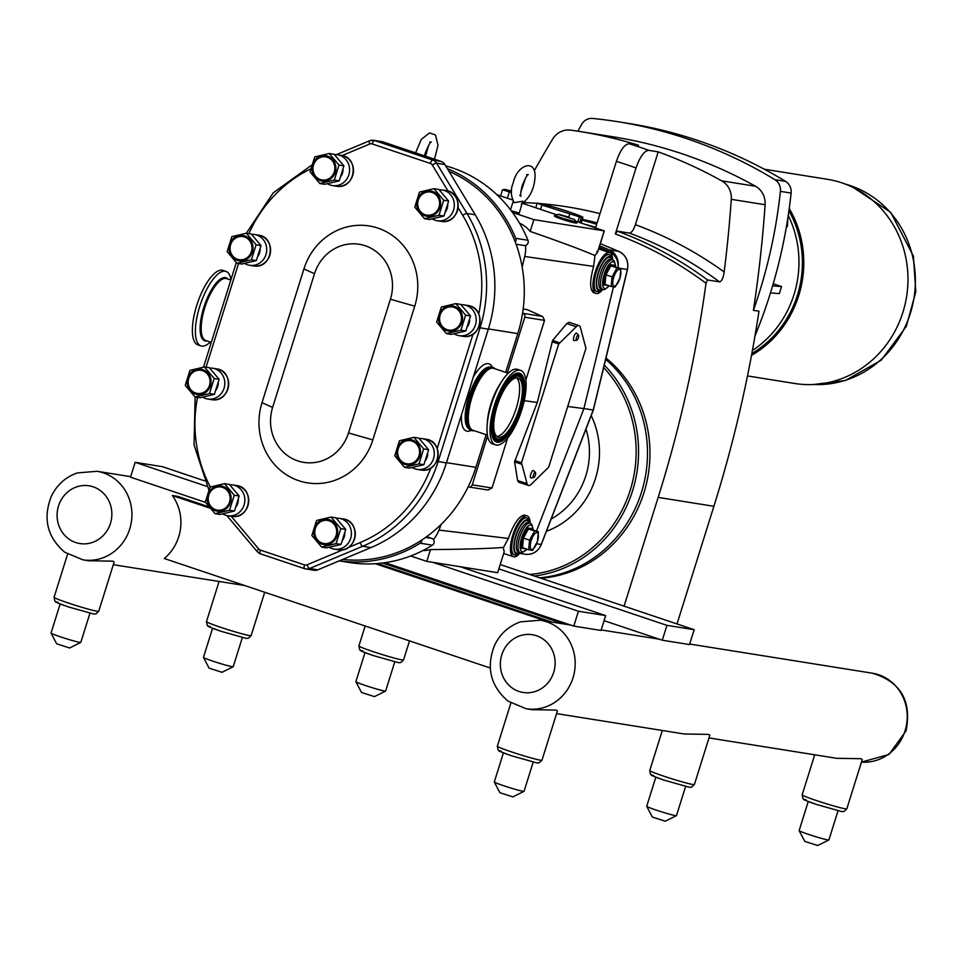 <?xml version="1.0" encoding="UTF-8"?>
<svg xmlns="http://www.w3.org/2000/svg" width="964" height="964" viewBox="0 0 964 964"><rect width="100%" height="100%" fill="white"/><g stroke="black" fill="none" stroke-linecap="round" stroke-linejoin="round"><path stroke-width="1.45" d="M511.233 210.742L519.295 213.116L522.717 201.223L514.282 202.693C510.691 196.222 510.366 189.559 513.306 182.702C516.837 164.724 536.502 157.831 534.984 177.882C533.948 189.763 529.357 198.524 521.223 204.139M495.568 444.886L492.544 443.862A39.295 13.725 -71.4 0 1 496.207 391.685A39.295 13.725 -71.4 0 1 517.572 369.369L520.596 370.381A39.295 13.725 -71.4 0 1 516.933 422.557A39.295 13.725 -71.4 0 1 495.568 444.886A39.295 13.725 -71.4 0 1 499.232 392.697A39.295 13.725 -71.4 0 1 520.596 370.381M474.216 430.703A33.282 11.616 -71.4 0 1 471.89 430.583A33.282 11.616 -71.4 0 1 474.999 386.395A33.282 11.616 -71.4 0 1 493.086 367.489A33.282 11.616 -71.4 0 1 495.014 368.79M515.101 419.473A31.185 10.893 -71.4 0 1 498.147 437.198A31.185 10.893 -71.4 0 1 501.063 395.782A31.185 10.893 -71.4 0 1 518.017 378.069A31.185 10.893 -71.4 0 1 515.101 419.473M516.535 377.864A31.185 10.893 -71.4 0 1 512.33 418.545A31.185 10.893 -71.4 0 1 496.858 436.463M471.89 430.583L470.998 430.281A33.282 11.616 -71.4 0 1 474.107 386.094A33.282 11.616 -71.4 0 1 492.194 367.188L493.086 367.489M207.091 486.483L135.177 462.322L162.398 466.672L204.392 480.783M432.993 562.374L460.202 566.724L605.657 615.586L578.436 611.236L432.993 562.374L426.787 561.385L430.486 549.588C463.817 549.323 488.158 548.612 503.509 547.444L508.377 538.454C513.8 523.536 519.186 515.74 524.512 515.053L527.163 515.945A21.521 7.519 -71.4 0 1 530.164 522.85M578.436 611.236L573.773 626.094L385.046 562.687M605.657 615.586L600.994 630.444L573.773 626.094M135.177 462.322L130.514 477.18L205.513 502.377M410.7 555.987L426.787 561.385M460.202 566.724L497.653 572.7L504.232 551.709A21.521 7.519 -71.4 0 1 503.509 547.444M498.846 568.893L666.943 625.359L694.164 629.709L500.208 564.543M604.054 620.659L662.292 640.216L689.501 644.567L694.164 629.709M662.292 640.216L666.943 625.359M448.995 171.351A132.55 123.995 99.1 0 1 515.282 242.06A132.55 123.995 99.1 0 1 522.572 313.204A132.55 123.995 99.1 0 1 517.801 333.604L505.654 372.369M486.121 434.704L475.891 467.347A132.55 123.995 99.1 0 1 468.191 486.76A132.55 123.995 99.1 0 1 421.943 539.924A132.55 123.995 99.1 0 1 342.69 559.421M334.279 180.087L339.195 180.87L324.748 184.305L319.819 183.522L334.279 180.087L338.991 165.085L343.907 165.868L339.208 180.858L334.291 180.075A15.749 14.737 99.1 0 1 334.279 180.087M334.134 154.276A15.749 14.737 99.1 0 1 334.147 154.288L343.907 165.844L338.979 165.061L329.23 153.505L334.147 154.288L329.218 153.493L314.758 156.927L310.047 171.929L319.807 183.509A15.749 14.737 99.1 0 1 319.807 183.509M251.387 259.81L256.316 260.593L241.856 264.028L236.939 263.244L251.387 259.81A15.749 14.737 99.1 0 0 251.399 259.798L256.099 244.808L261.027 245.591L256.328 260.581L251.399 259.798M251.243 234.011A15.749 14.737 99.1 0 1 251.255 234.011A15.749 14.737 99.1 0 1 251.267 234.011L261.015 245.567L256.099 244.784L246.338 233.228L251.267 234.011L246.326 233.216L231.878 236.65A15.749 14.737 99.1 0 0 231.854 236.662L227.167 251.652L236.915 263.232A15.749 14.737 99.1 0 0 236.939 263.244M418.978 463.913L423.895 464.696L409.447 468.13L404.531 467.347L418.978 463.913L423.69 448.911L428.606 449.694L423.907 464.684L418.991 463.901A15.749 14.737 99.1 0 1 418.978 463.913M418.834 438.114A15.749 14.737 99.1 0 1 418.846 438.114L428.606 449.682L423.69 448.899L413.93 437.331L418.846 438.114L413.918 437.331L399.458 440.753A15.749 14.737 99.1 0 0 399.445 440.765L394.746 455.755A15.749 14.737 99.1 0 0 394.758 455.779L404.506 467.335A15.749 14.737 99.1 0 1 404.506 467.335M336.087 543.636L341.015 544.431L326.555 547.853L321.639 547.07L336.087 543.636L340.798 528.634L345.727 529.417L341.027 544.419L336.099 543.624A15.749 14.737 99.1 0 1 336.087 543.636M335.942 517.837A15.749 14.737 99.1 0 1 335.954 517.837A15.749 14.737 99.1 0 1 335.966 517.837L345.714 529.405L340.798 528.621L331.05 517.053L335.966 517.837L331.026 517.053L316.578 520.476L311.866 535.49L321.614 547.07A15.749 14.737 99.1 0 1 321.614 547.07M209.477 393.541L214.406 394.324L199.946 397.758L195.029 396.963L209.477 393.541L214.189 378.539L219.117 379.322L214.418 394.312L209.489 393.529A15.749 14.737 99.1 0 1 209.477 393.541M209.357 367.742L219.105 379.298L214.189 378.515L204.44 366.959L209.357 367.742A15.749 14.737 99.1 0 0 209.345 367.73L204.416 366.947L189.968 370.381A15.749 14.737 99.1 0 0 189.956 370.393L185.257 385.383A15.749 14.737 99.1 0 0 185.257 385.395L195.017 396.963A15.749 14.737 99.1 0 1 195.017 396.963M460.888 330.194L465.805 330.977L451.357 334.4L446.428 333.616L460.888 330.194L465.6 315.18L470.516 315.975L465.817 330.965L460.9 330.182A15.749 14.737 99.1 0 1 460.888 330.194M460.744 304.383A15.749 14.737 99.1 0 1 460.756 304.383A15.749 14.737 99.1 0 1 460.756 304.395L470.516 315.951L465.588 315.168L455.839 303.6L460.756 304.395L455.815 303.6L441.367 307.034A15.749 14.737 99.1 0 0 441.355 307.046L436.656 322.036L446.416 333.616A15.749 14.737 99.1 0 0 446.428 333.616M438.994 215.261L443.922 216.057L429.462 219.479L424.546 218.695L438.994 215.261L443.705 200.259L448.634 201.042L443.934 216.044L439.006 215.249A15.749 14.737 99.1 0 1 438.994 215.261M438.849 189.462A15.749 14.737 99.1 0 1 438.861 189.462A15.749 14.737 99.1 0 1 438.873 189.462L448.622 201.03L443.705 200.247L433.945 188.679L438.873 189.462L433.933 188.679L419.485 192.101A15.749 14.737 99.1 0 0 419.473 192.113L414.773 207.115L424.522 218.695A15.749 14.737 99.1 0 1 424.522 218.695M246.326 233.216A15.749 14.737 99.1 0 1 246.338 233.228L273.222 192.836L311.746 165.097M320.422 179.557A11.701 10.941 99.1 0 1 313.529 164.916A11.701 10.941 99.1 0 1 327.411 157.265A11.701 10.941 99.1 0 1 334.303 171.905A11.701 10.941 99.1 0 1 320.422 179.557M320.108 180.581A12.785 11.954 99.1 0 1 312.565 164.603A12.785 11.954 99.1 0 1 327.736 156.228A12.785 11.954 99.1 0 1 335.267 172.219A12.785 11.954 99.1 0 1 320.108 180.581M343.039 169.387A11.701 10.941 99.1 0 1 340.834 176.545M334.472 154.638A15.593 14.593 99.1 0 1 337.448 154.782A15.593 14.593 99.1 0 1 339.653 155.325A15.593 14.593 99.1 0 1 349.161 173.665A15.593 14.593 99.1 0 1 332.532 185.582A15.593 14.593 99.1 0 1 330.339 185.04A15.593 14.593 99.1 0 1 327.507 183.714M237.542 259.28A11.701 10.941 99.1 0 1 230.649 244.639A11.701 10.941 99.1 0 1 244.531 236.987A11.701 10.941 99.1 0 1 251.423 251.628A11.701 10.941 99.1 0 1 237.542 259.28M237.216 260.316A12.785 11.954 99.1 0 1 229.685 244.326A12.785 11.954 99.1 0 1 244.844 235.963A12.785 11.954 99.1 0 1 252.387 251.953A12.785 11.954 99.1 0 1 237.216 260.316M260.147 249.11A11.701 10.941 99.1 0 1 257.942 256.267M251.58 234.36A15.593 14.593 99.1 0 1 254.568 234.505A15.593 14.593 99.1 0 1 256.761 235.047A15.593 14.593 99.1 0 1 266.281 253.387A15.593 14.593 99.1 0 1 249.652 265.305A15.593 14.593 99.1 0 1 247.447 264.763A15.593 14.593 99.1 0 1 244.627 263.437M405.133 463.383A11.701 10.941 99.1 0 1 398.228 448.754A11.701 10.941 99.1 0 1 412.11 441.102A11.701 10.941 99.1 0 1 419.015 455.731A11.701 10.941 99.1 0 1 405.133 463.383M404.808 464.419A12.785 11.954 99.1 0 1 397.264 448.429A12.785 11.954 99.1 0 1 412.435 440.066A12.785 11.954 99.1 0 1 419.967 456.056A12.785 11.954 99.1 0 1 404.808 464.419M427.739 453.213A11.701 10.941 99.1 0 1 425.534 460.37M419.171 438.463A15.593 14.593 99.1 0 1 422.148 438.608A15.593 14.593 99.1 0 1 424.353 439.15A15.593 14.593 99.1 0 1 433.86 457.49A15.593 14.593 99.1 0 1 417.231 469.408A15.593 14.593 99.1 0 1 415.038 468.866A15.593 14.593 99.1 0 1 412.206 467.54M322.241 543.106A11.701 10.941 99.1 0 1 315.349 528.477A11.701 10.941 99.1 0 1 329.23 520.825A11.701 10.941 99.1 0 1 336.123 535.454A11.701 10.941 99.1 0 1 322.241 543.106M321.916 544.142A12.785 11.954 99.1 0 1 314.385 528.152A12.785 11.954 99.1 0 1 329.543 519.789A12.785 11.954 99.1 0 1 337.087 535.779A12.785 11.954 99.1 0 1 321.916 544.142M344.847 532.947A11.701 10.941 99.1 0 1 342.642 540.093M336.279 518.186A15.593 14.593 99.1 0 1 339.268 518.331A15.593 14.593 99.1 0 1 341.461 518.873A15.593 14.593 99.1 0 1 350.98 537.213A15.593 14.593 99.1 0 1 334.351 549.131A15.593 14.593 99.1 0 1 332.146 548.588A15.593 14.593 99.1 0 1 329.327 547.275M195.632 393.011A11.701 10.941 99.1 0 1 188.739 378.37A11.701 10.941 99.1 0 1 202.621 370.718A11.701 10.941 99.1 0 1 209.513 385.347A11.701 10.941 99.1 0 1 195.632 393.011M195.306 394.035A12.785 11.954 99.1 0 1 187.775 378.045A12.785 11.954 99.1 0 1 202.946 369.682A12.785 11.954 99.1 0 1 210.477 385.672A12.785 11.954 99.1 0 1 195.306 394.035M218.238 382.841A11.701 10.941 99.1 0 1 216.032 389.986M209.682 368.079A15.593 14.593 99.1 0 1 212.658 368.224A15.593 14.593 99.1 0 1 214.852 368.766A15.593 14.593 99.1 0 1 224.371 387.118A15.593 14.593 99.1 0 1 207.742 399.024A15.593 14.593 99.1 0 1 205.537 398.481A15.593 14.593 99.1 0 1 202.717 397.168M447.031 329.652A11.701 10.941 99.1 0 1 440.138 315.023A11.701 10.941 99.1 0 1 454.02 307.371A11.701 10.941 99.1 0 1 460.913 322A11.701 10.941 99.1 0 1 447.031 329.652M446.718 330.688A12.785 11.954 99.1 0 1 439.174 314.698A12.785 11.954 99.1 0 1 454.345 306.335A12.785 11.954 99.1 0 1 461.877 322.325A12.785 11.954 99.1 0 1 446.718 330.688M469.637 319.494A11.701 10.941 99.1 0 1 467.444 326.639M461.081 304.732A15.593 14.593 99.1 0 1 464.058 304.877A15.593 14.593 99.1 0 1 466.263 305.419A15.593 14.593 99.1 0 1 475.77 323.771A15.593 14.593 99.1 0 1 459.141 335.677A15.593 14.593 99.1 0 1 456.948 335.135A15.593 14.593 99.1 0 1 454.116 333.821M425.148 214.731A11.701 10.941 99.1 0 1 418.256 200.102A11.701 10.941 99.1 0 1 432.137 192.451A11.701 10.941 99.1 0 1 439.03 207.079A11.701 10.941 99.1 0 1 425.148 214.731M424.823 215.767A12.785 11.954 99.1 0 1 417.292 199.777A12.785 11.954 99.1 0 1 432.45 191.414A12.785 11.954 99.1 0 1 439.994 207.405A12.785 11.954 99.1 0 1 424.823 215.767M447.754 204.573A11.701 10.941 99.1 0 1 445.549 211.719M439.186 189.812A15.593 14.593 99.1 0 1 442.175 189.956A15.593 14.593 99.1 0 1 444.368 190.498A15.593 14.593 99.1 0 1 453.887 208.839A15.593 14.593 99.1 0 1 437.258 220.756A15.593 14.593 99.1 0 1 435.053 220.214A15.593 14.593 99.1 0 1 432.233 218.9M414.737 306.178L372.827 439.897A62.383 58.346 99.1 0 1 298.792 480.723A62.383 58.346 99.1 0 1 262.015 402.675L303.913 268.944A62.383 58.346 99.1 0 1 377.948 228.119A62.383 58.346 99.1 0 1 414.737 306.178L390.42 299.214L348.51 432.944A42.729 39.97 99.1 0 1 297.804 460.9A42.729 39.97 99.1 0 1 272.607 407.447L314.517 273.716A42.729 39.97 99.1 0 1 365.223 245.748A42.729 39.97 99.1 0 1 390.42 299.214M229.54 510.245L234.457 511.028L220.009 514.451L215.08 513.667L229.54 510.245L234.252 495.243L239.168 496.026L234.469 511.016L229.553 510.233A15.749 14.737 99.1 0 1 229.54 510.245M229.408 484.446L239.168 496.002L234.24 495.219L224.492 483.663L229.408 484.446A15.749 14.737 99.1 0 0 229.408 484.434A15.749 14.737 99.1 0 0 229.396 484.434L224.479 483.651L210.019 487.085A15.749 14.737 99.1 0 0 210.007 487.097L205.308 502.087A15.749 14.737 99.1 0 0 205.32 502.099L215.068 513.667A15.749 14.737 99.1 0 1 215.068 513.667M215.683 509.715A11.701 10.941 99.1 0 1 208.79 495.074A11.701 10.941 99.1 0 1 222.672 487.423A11.701 10.941 99.1 0 1 229.565 502.051A11.701 10.941 99.1 0 1 215.683 509.715M215.37 510.739A12.785 11.954 99.1 0 1 207.826 494.749A12.785 11.954 99.1 0 1 222.997 486.386A12.785 11.954 99.1 0 1 230.529 502.377A12.785 11.954 99.1 0 1 215.37 510.739M238.301 499.545A11.701 10.941 99.1 0 1 236.096 506.69M229.733 484.784A15.593 14.593 99.1 0 1 232.71 484.928A15.593 14.593 99.1 0 1 234.915 485.47A15.593 14.593 99.1 0 1 244.422 503.823A15.593 14.593 99.1 0 1 227.793 515.728A15.593 14.593 99.1 0 1 225.6 515.186A15.593 14.593 99.1 0 1 222.768 513.872M343.449 549.576L307.058 564.82A4.049 3.796 99.1 0 1 304.516 564.916L260.352 550.082A3.748 1.301 108.6 0 0 260.461 553.842L304.636 568.676A3.748 1.301 -71.4 0 0 304.708 568.7A7.796 7.29 -80.9 0 0 309.589 568.507L362.669 546.275A134.43 125.742 -80.9 0 0 438.126 461.611L480.036 327.881A134.43 125.742 -80.9 0 0 466.962 213.478L436.596 163.205A7.796 7.29 -80.9 0 0 432.752 160.084L374.647 140.563L382.925 141.889A7.796 7.29 -80.9 0 0 381.828 141.612L373.55 140.298A7.796 7.29 -80.9 0 0 369.766 140.756A3.748 1.145 -112.7 0 0 369.549 140.78L336.412 154.65M304.516 564.916A3.748 1.301 -71.4 0 0 304.636 568.676L314.083 570.29A7.796 7.29 -80.9 0 0 317.855 569.82L309.589 568.507A3.748 1.145 67.3 0 1 307.058 564.82M432.33 165.061A3.748 0.892 148.9 0 1 436.596 163.205L444.874 164.531A7.796 7.29 -80.9 0 0 441.03 161.41L432.752 160.084A3.748 1.301 -71.4 0 0 430.33 163.446A4.049 3.796 99.1 0 1 432.33 165.061L448.019 191.041M382.925 141.889L441.03 161.41M444.874 164.531L475.24 214.791A134.43 125.742 99.1 0 1 488.302 329.206L446.404 462.925A134.43 125.742 99.1 0 1 370.947 547.6L317.855 569.82M447.356 168.64A134.43 125.742 99.1 0 1 515.716 238.313A3.748 3.507 99.1 0 1 515.282 242.06M445.693 165.88A134.43 125.742 99.1 0 1 525.127 233.806A134.43 125.742 99.1 0 1 527.959 240.265A3.748 3.507 99.1 0 1 524.151 245.507L516.089 244.229M602.536 289.754A21.521 7.519 -71.4 0 1 595.969 293.454L593.438 292.598C589.691 289.393 589.751 280.669 593.619 266.425L594.981 255.568C581.786 249.845 560.192 241.807 530.188 231.432A30.113 28.173 -80.9 0 0 519.524 223.202M525.561 245.434A32.041 29.968 99.1 0 1 524.729 256.472L522.163 267.028M421.943 539.924A3.748 3.507 99.1 0 1 420.159 543.214A134.43 125.742 99.1 0 1 339.244 560.867M339.208 560.891L349.221 562.482A134.43 125.742 -80.9 0 0 426.45 548.673A134.43 125.742 -80.9 0 0 432.402 545.178A3.748 3.507 -80.9 0 0 433.39 539.539A3.748 3.507 99.1 0 0 431.8 538.394L425.606 537.406M426.642 536.659L431.8 538.394M441.199 524.356L438.982 530.092A32.041 29.968 99.1 0 1 433.39 539.539M422.955 550.528L423.208 550.528A30.113 28.173 -80.9 0 0 430.486 549.588M487.567 435.957L472.252 484.844A3.121 2.916 99.1 0 1 468.552 486.88L468.191 486.76M617.996 267.534A15.894 14.87 -80.9 0 0 618.069 266.438A15.894 14.87 -80.9 0 0 608.899 251.435L599.15 247.338M575.496 221.118L604.211 230.866L533.887 219.635L512.499 212.454M533.887 219.635L530.188 231.432M528.417 485.458A11.857 4.133 -71.4 0 1 527.055 483.675L521.488 462.792L558.722 343.955L576.231 326.748A11.857 4.133 -71.4 0 1 579.015 325.627A11.857 4.133 -71.4 0 1 580.376 327.411L585.943 348.293L548.697 467.13L531.2 484.338A11.857 4.133 -71.4 0 1 528.417 485.458L518.62 482.169L517.608 480.506L514.571 461.84L537.309 402.434L524.223 400.699M537.309 402.434L552.613 340.437L566.784 323.579L569.158 322.313L579.015 325.627M520.03 553.047A21.521 7.519 -71.4 0 1 513.451 556.746A21.521 7.519 -71.4 0 1 513.185 533.948A21.521 7.519 -71.4 0 1 527.163 515.945M514.27 554.866A19.497 6.808 -71.4 0 1 514.101 554.818A19.497 6.808 -71.4 0 1 513.499 535.261A19.497 6.808 -71.4 0 1 526.513 517.861A19.497 6.808 -71.4 0 1 526.681 517.921M595.969 293.454A21.521 7.519 -71.4 0 1 595.692 270.655A21.521 7.519 -71.4 0 1 609.67 252.652A21.521 7.519 -71.4 0 1 612.682 259.557M596.776 291.574A19.497 6.808 -71.4 0 1 596.608 291.526A19.497 6.808 -71.4 0 1 596.017 271.969A19.497 6.808 -71.4 0 1 609.019 254.568A19.497 6.808 -71.4 0 1 609.188 254.629M523.163 309.034L527.32 309.697M536.466 531.164L583.907 408.603L567.712 406.459M583.907 408.603L613.466 286.911M596.788 251.471L597.367 252.689L596.788 251.471M594.981 255.568A21.521 7.519 -71.4 0 1 597.367 252.689L604.211 230.866M556.409 216.755L569.17 220.407M612.104 276.861L611.164 286.465L615.092 287.091L619.96 278.114L620.912 268.51L616.984 267.884L612.104 276.861L604.741 274.451L603.705 284.983L605.006 284.392L605.958 274.8L610.827 265.823L620.912 268.51M619.9 278.247A8.857 3.097 -71.4 0 1 614.164 286.188A8.857 3.097 -71.4 0 1 613.719 277.258A8.857 3.097 -71.4 0 1 619.454 269.305A8.857 3.097 -71.4 0 1 619.9 278.247M611.164 286.465L605.006 284.392M616.984 267.884L610.827 265.823L610.091 264.618L604.741 274.451M603.705 284.983L608.067 285.428M534.466 531.188L529.598 540.153L528.646 549.757L532.574 550.384L537.454 541.407L538.394 531.815L528.32 529.116L527.573 527.911L522.235 537.743L523.44 538.093L528.32 529.116L532.249 529.742L531.887 528.597L527.573 527.911M531.2 540.551A8.857 3.097 108.6 0 0 531.646 549.48A8.857 3.097 108.6 0 0 537.394 541.539A8.857 3.097 108.6 0 0 536.936 532.598A8.857 3.097 108.6 0 0 531.2 540.551M528.646 549.757L522.5 547.685L521.199 548.275L525.621 548.733M529.598 540.153L523.44 538.093L522.5 547.685M538.394 531.815L532.249 529.742M511.535 191.053L505.076 189.438L502.521 189.739L511.402 192.643M505.076 189.438L511.45 192.005M509.221 192.33L507.365 198.235M502.521 189.739L500.581 195.945M535.369 475.119A2.735 0.952 -71.4 0 1 533.707 477.566A2.735 0.952 -71.4 0 1 533.502 474.662A2.735 0.952 -71.4 0 1 535.43 472.468A2.735 0.952 -71.4 0 1 535.369 475.119M533.707 477.566L531.2 477.939A3.904 1.362 -71.4 0 1 530.899 473.782A3.904 1.362 -71.4 0 1 533.634 470.661L535.43 472.468M578.412 337.762A2.735 0.952 -71.4 0 1 576.749 340.22A2.735 0.952 -71.4 0 1 576.544 337.304A2.735 0.952 -71.4 0 1 578.472 335.111A2.735 0.952 -71.4 0 1 578.412 337.762M576.749 340.22L574.243 340.581A3.904 1.362 -71.4 0 1 573.942 336.436A3.904 1.362 -71.4 0 1 576.689 333.303L578.472 335.111M496.906 194.716L512.402 199.922M522.813 203.416L556.963 214.888M526.983 309.54L542.66 316.566L544.527 320.385L525.85 380.021M507.667 438.005L492.014 487.989L472.252 484.844M522.572 313.204L522.934 313.336A3.121 2.916 99.1 0 1 524.778 317.228L507.317 372.923M487.856 489.965L492.014 487.989M539.804 203.476L537.213 203.151L541.937 205.043L581.352 217.442A23.389 1.277 17.4 0 0 582.895 217.454A23.389 1.277 17.4 0 0 564.916 210.501A23.389 1.277 17.4 0 0 539.804 203.476M605.645 359.355A122.886 114.957 99.1 0 1 641.904 490.905A122.886 114.957 99.1 0 1 539.756 577.834M618.069 266.438A15.593 14.593 -80.9 0 0 609.236 249.893L599.62 245.844M583.919 408.555L593.222 410.037L541.166 544.539A15.593 14.593 99.1 0 1 525.211 554.252L519.741 553.384M525.609 550.516A15.593 14.593 -80.9 0 0 527.224 549.275M593.234 409.965L627.359 269.486M615.345 233.975A402.337 376.358 99.1 0 1 706.01 283.271L707.576 279.97A405.458 379.286 -80.9 0 0 617.37 231.167L615.345 233.975L636.023 167.977C640 156.674 644.241 150.794 648.748 150.348L658.219 151.854A491.23 459.515 99.1 0 1 721.723 180.858A19.654 18.376 99.1 0 1 731.29 199.343A1227.907 1148.642 99.1 0 1 724.169 271.956A414.809 388.034 -80.9 0 0 635.396 224.684L658.219 151.854M534.297 170.7A1227.907 1148.642 99.1 0 1 552.517 139.274A19.654 18.376 99.1 0 1 570.736 130.14A491.23 459.515 99.1 0 1 579.171 131.393A491.23 459.515 99.1 0 1 638.578 145.263L629.106 143.744C624.6 144.19 620.358 150.071 616.382 161.374L595.704 227.371A402.337 376.358 99.1 0 0 584.931 224.287M706.01 283.271A1227.907 1148.642 99.1 0 1 658.171 497.4L624.082 606.163M605.97 358.018A122.79 114.861 99.1 0 1 643.976 492.628A122.79 114.861 99.1 0 1 541.021 578.255M577.93 131.2A491.23 459.515 99.1 0 1 581.509 124.573A12.158 11.375 99.1 0 1 592.619 118.439A491.23 459.515 99.1 0 1 617.719 121.693A491.23 459.515 99.1 0 1 774.887 179.678A12.158 11.375 99.1 0 1 780.406 191.378A491.23 459.515 99.1 0 1 753.402 310.324L758.981 311.215A1227.907 1148.642 99.1 0 1 713.89 506.293L677.017 623.949M579.171 131.393L612.984 136.792A491.23 459.515 -80.9 0 1 755.535 186.257A19.654 18.376 99.1 0 1 765.103 204.73A1227.907 1148.642 -80.9 0 1 753.402 310.324M780.406 191.378L791.119 193.089A491.23 459.515 99.1 0 1 754.969 336.014M791.119 193.089A12.158 11.375 -80.9 0 0 785.6 181.389L774.887 179.678M617.719 121.693L628.432 123.404A491.23 459.515 99.1 0 1 785.6 181.389M788.914 210.827A101.907 95.328 99.1 0 1 751.836 353.523M788.227 215.466A101.907 95.328 99.1 0 1 752.402 350.498M787.913 217.659L787.383 226.636L786.323 227.227M773.224 283.778L781.563 286.573L779.358 293.586L770.465 292.923M772.598 285.91L781.563 286.573M787.383 226.636L786.443 226.492M617.37 231.167L629.335 233.083C631.492 232.866 633.505 230.071 635.396 224.684M629.335 233.083A405.458 379.286 99.1 0 1 719.554 281.874C721.735 281.343 723.277 278.03 724.169 271.956M719.554 281.874L707.576 279.97M747.486 375.936L794.794 383.491A103.389 96.713 -80.9 0 0 906.594 296.623A103.389 96.713 -80.9 0 0 827.377 179.292L764.307 169.23M751.486 355.403A103.389 96.713 -80.9 0 0 798.734 295.611A103.389 96.713 -80.9 0 0 789.227 208.525M230.986 279.536A39.295 13.725 108.6 0 0 226.805 271.776A39.295 13.725 108.6 0 0 225.962 271.402A39.295 13.725 108.6 0 0 200.861 303.045A39.295 13.725 108.6 0 0 200.102 345.534A39.295 13.725 108.6 0 0 200.934 345.907A39.295 13.725 108.6 0 0 210.285 342.039M225.962 271.402L222.949 270.378A39.295 13.725 108.6 0 0 197.849 302.033A39.295 13.725 108.6 0 0 197.078 344.522A39.295 13.725 108.6 0 0 197.921 344.883L200.934 345.907M490.278 668.028L164.266 558.505A44.838 41.934 -80.9 0 0 178.726 536.755A44.838 41.934 -80.9 0 0 172.327 495.52L177.774 496.388L208.983 506.871M113.318 564.699L244.723 585.534M82.856 559.831A44.838 41.934 -80.9 0 0 129.742 528.935A44.838 41.934 -80.9 0 0 103.305 472.842A44.838 41.934 -80.9 0 0 96.978 471.288L77.24 472.938C65.468 477.132 56.828 484.964 51.285 496.424C42.741 518.463 47.212 537.056 64.709 552.203L82.856 559.831L88.664 560.759L112.884 561.156L114.162 562L98.726 611.272A23.389 1.277 -162.6 0 1 68.239 602.982A23.389 1.277 -162.6 0 1 54.08 597.282L67.601 554.155M89.917 613.285L80.807 642.373A15.593 0.856 -162.6 0 1 80.771 642.422L69.601 647.977L56.671 643.807L51.056 633.107A15.593 0.856 -162.6 0 1 51.044 633.047L60.154 603.958M80.771 642.422A15.593 0.856 -162.6 0 1 79.771 642.373A15.593 0.856 -162.6 0 1 63.431 637.819A15.593 0.856 -162.6 0 1 51.056 633.107M394.746 661.931L385.636 691.019A15.593 0.856 -162.6 0 1 385.6 691.055L374.43 696.623L361.5 692.453L355.885 681.741A15.593 0.856 -162.6 0 1 355.873 681.693L364.982 652.604M385.6 691.055A15.593 0.856 -162.6 0 1 384.6 691.007A15.593 0.856 -162.6 0 1 368.26 686.452A15.593 0.856 -162.6 0 1 355.885 681.741M556.577 713.613L684.332 733.99L708.552 734.387L709.841 735.231L694.393 784.515A23.389 1.277 -162.6 0 1 663.907 776.213A23.389 1.277 -162.6 0 1 649.748 770.525L662.304 730.483M708.998 737.93L836.752 758.319L860.973 758.704L862.25 759.548L846.814 808.832A23.389 1.277 -162.6 0 1 816.327 800.53A23.389 1.277 -162.6 0 1 802.169 794.842L814.713 754.8M526.115 708.745A44.838 41.934 -80.9 0 0 573.002 677.849A44.838 41.934 -80.9 0 0 546.564 621.756A44.838 41.934 -80.9 0 0 540.238 620.201L520.5 621.852C508.727 626.046 500.087 633.878 494.544 645.338C486.001 667.377 490.471 685.958 507.968 701.105L526.115 708.745L531.923 709.673L556.144 710.07L557.421 710.902L541.985 760.186A23.389 1.277 -162.6 0 1 511.498 751.896A23.389 1.277 -162.6 0 1 497.34 746.196L510.86 703.069M524.03 791.324L512.86 796.891L499.93 792.721L494.315 782.009A15.593 0.856 -162.6 0 1 494.303 781.961A15.593 0.856 -162.6 0 0 506.69 786.732A15.593 0.856 -162.6 0 0 523.03 791.275A15.593 0.856 -162.6 0 0 524.03 791.324A15.593 0.856 -162.6 0 0 524.067 791.287L533.176 762.199M838.005 810.845L828.895 839.933A15.593 0.856 -162.6 0 1 828.859 839.969L817.689 845.536L804.759 841.367L799.144 830.655A15.593 0.856 -162.6 0 1 799.132 830.606L808.242 801.518M828.859 839.969A15.593 0.856 -162.6 0 1 827.859 839.921A15.593 0.856 -162.6 0 1 811.519 835.366A15.593 0.856 -162.6 0 1 799.144 830.655M377.671 563.542L551.806 622.045M546.359 621.178L375.321 563.711M210.104 508.209L172.327 495.52M564.109 624.009L382.588 563.024M384.636 562.747L569.543 624.877M242.338 637.602L233.216 666.702A15.593 0.856 -162.6 0 1 233.18 666.739L222.009 672.306L209.08 668.136L203.464 657.424A15.593 0.856 -162.6 0 1 203.452 657.376L212.574 628.275M233.18 666.739A15.593 0.856 -162.6 0 1 232.191 666.69A15.593 0.856 -162.6 0 1 215.84 662.135A15.593 0.856 -162.6 0 1 203.464 657.424M685.597 786.516L676.475 815.604A15.593 0.856 -162.6 0 1 676.439 815.652L665.268 821.208L652.339 817.038L646.724 806.338A15.593 0.856 -162.6 0 1 646.711 806.278L655.833 777.189M676.439 815.652A15.593 0.856 -162.6 0 1 675.451 815.604A15.593 0.856 -162.6 0 1 659.099 811.049A15.593 0.856 -162.6 0 1 646.724 806.338M500.846 382.865A32.656 11.399 108.6 0 0 494.978 393.3A32.656 11.399 108.6 0 0 487.362 423.003M487.423 435.138L472.89 430.257A32.656 11.399 -71.4 0 1 475.939 386.901A32.656 11.399 -71.4 0 1 493.689 368.344L508.221 373.225M498.677 439.777C512.703 439.946 531.345 384.913 519.994 376.322A33.897 11.833 108.6 0 0 499.93 394.577A33.897 11.833 108.6 0 0 493.99 437.138A33.897 11.833 108.6 0 0 498.677 439.777L498.484 439.801A33.981 11.869 -71.4 0 1 493.785 437.15A33.981 11.869 -71.4 0 1 499.738 394.493A33.981 11.869 -71.4 0 1 519.861 376.189A33.981 11.869 -71.4 0 1 519.921 376.261M494.869 436.535A33.005 11.532 -71.4 0 1 500.653 395.095A33.005 11.532 -71.4 0 1 521.295 378.732A33.005 11.532 -71.4 0 1 515.511 420.171A33.005 11.532 -71.4 0 1 494.869 436.535M516.246 421.413A36.295 12.677 108.6 0 0 522.609 375.852A36.295 12.677 108.6 0 0 499.906 393.842A36.295 12.677 108.6 0 0 493.544 439.403A36.295 12.677 108.6 0 0 516.246 421.413M494.568 439.97L493.52 438.632C486.23 427.859 499.991 378.021 516.837 373.695A35.403 12.363 -71.4 0 1 515.523 420.907A35.403 12.363 -71.4 0 1 494.568 439.97A35.403 12.363 -71.4 0 1 493.387 438.451M516.752 373.707A35.331 12.339 -71.4 0 1 515.342 420.822A35.331 12.339 -71.4 0 1 494.508 439.909M468.938 428.811A32.656 11.399 -71.4 0 1 468.781 396.433A32.656 11.399 -71.4 0 1 489.664 367.115M461.503 414.737A35.463 12.387 108.6 0 0 471.143 430.33M492.339 367.236A35.463 12.387 108.6 0 0 473.384 376.828M446.489 462.66L475.891 467.347M488.399 328.917L517.801 333.604M337.448 154.782L341.316 155.397A15.593 14.593 99.1 0 1 343.521 155.939A15.593 14.593 99.1 0 1 353.029 174.279A15.593 14.593 99.1 0 1 336.4 186.197L332.532 185.582M254.568 234.505L258.436 235.12A15.593 14.593 99.1 0 1 260.629 235.662A15.593 14.593 99.1 0 1 270.149 254.002A15.593 14.593 99.1 0 1 253.52 265.919L249.652 265.305M422.148 438.608L426.016 439.223A15.593 14.593 99.1 0 1 428.221 439.765A15.593 14.593 99.1 0 1 437.728 458.117A15.593 14.593 99.1 0 1 421.099 470.022L417.231 469.408M339.268 518.331L343.136 518.945A15.593 14.593 99.1 0 1 345.329 519.488A15.593 14.593 99.1 0 1 354.848 537.84A15.593 14.593 99.1 0 1 338.219 549.745L334.351 549.131M212.658 368.224L216.526 368.851A15.593 14.593 99.1 0 1 218.72 369.393A15.593 14.593 99.1 0 1 228.239 387.733A15.593 14.593 99.1 0 1 211.61 399.65L207.742 399.024M464.058 304.877L467.926 305.504A15.593 14.593 99.1 0 1 470.131 306.034A15.593 14.593 99.1 0 1 479.638 324.386A15.593 14.593 99.1 0 1 463.009 336.303L459.141 335.677M442.175 189.956L446.043 190.571A15.593 14.593 99.1 0 1 448.236 191.113A15.593 14.593 99.1 0 1 457.755 209.465A15.593 14.593 99.1 0 1 441.126 221.371L437.258 220.756M248.893 233.625A130.682 122.247 99.1 0 1 310.721 168.893M206.067 367.212L238.566 263.497M210.357 486.989A130.682 122.247 99.1 0 1 197.524 397.361M260.352 550.082A4.049 3.796 99.1 0 1 258.701 548.962L231.191 516.27M430.824 468.022A130.682 122.247 99.1 0 1 360.138 542.587L348.088 547.636M473.047 334.086L437.186 448.513M458.141 207.778L462.696 215.333A130.682 122.247 99.1 0 1 478.722 313.915M342.148 155.553L369.694 144.022A4.049 3.796 99.1 0 1 372.224 143.925L430.33 163.446M232.71 484.928L236.578 485.555A15.593 14.593 99.1 0 1 238.783 486.097A15.593 14.593 99.1 0 1 248.29 504.437A15.593 14.593 99.1 0 1 231.661 516.355L227.793 515.728M369.694 144.022A3.748 1.145 -112.7 0 1 369.549 140.78L373.55 140.298A7.796 7.29 -80.9 0 1 374.647 140.563A3.748 1.301 108.6 0 0 372.224 143.925M260.376 553.806A7.796 7.29 -80.9 0 1 257.376 551.697A3.748 1.024 -40.1 0 1 257.147 551.577A3.748 1.024 -40.1 0 1 258.701 548.962M226.805 515.535L257.147 551.577L260.461 553.842A3.748 1.301 108.6 0 0 260.533 553.854L304.564 568.652M370.947 547.6L362.669 546.275A3.748 1.145 -112.7 0 1 360.138 542.587M446.404 462.925L436.728 461.274M488.302 329.206L478.638 327.543M475.24 214.791L466.962 213.478A3.748 0.892 148.9 0 0 462.696 215.333M372.827 439.897L348.51 432.944M262.015 402.675L272.607 407.447M303.913 268.944L314.517 273.716M527.959 240.265L515.716 238.313M593.619 266.425L524.729 256.472M432.402 545.178L420.159 543.214M508.377 538.454L438.982 530.092M608.899 251.435L598.861 248.266M514.571 461.84L521.355 464.118M527.055 483.675L517.608 480.506M576.231 326.748L566.784 323.579M562.06 218.189L575.918 221.925C578.93 223.925 575.11 223.311 564.446 220.057C555.3 217.045 552.372 215.55 555.65 215.575L562.06 218.189M555.65 215.575L557.999 214.357L574.689 219.587L575.918 221.925M569.29 217.286L559 214.333L569.29 217.286M614.393 265.305L610.091 264.618M609.091 285.766A14.038 4.904 -71.4 0 1 603.199 286.983A14.038 4.904 -71.4 0 1 604.151 274.366A14.038 4.904 -71.4 0 1 611.188 262.389A14.038 4.904 -71.4 0 1 615.49 266.691M615.671 266.751L614.273 261.075L612.634 259.894A15.593 5.447 108.6 0 0 602.223 273.812A15.593 5.447 108.6 0 0 602.705 289.465L604.717 289.513L609.26 285.826M602.705 289.465L600.958 288.875A15.593 5.447 -71.4 0 1 600.476 273.222A15.593 5.447 -71.4 0 1 610.887 259.304L612.634 259.894M611.863 259.641A17.159 5.989 108.6 0 0 598.548 272.667A17.159 5.989 108.6 0 0 601.934 289.2M609.019 254.568L609.356 254.677A19.497 6.808 108.6 0 0 596.342 272.077A19.497 6.808 108.6 0 0 596.945 291.634L596.608 291.526M602.5 289.393A17.93 6.266 -71.4 0 1 598.27 272.631A17.93 6.266 -71.4 0 1 606.248 258.135A17.93 6.266 -71.4 0 1 612.429 259.822M522.235 537.743L521.199 548.275M531.815 529.332L531.887 528.597M526.573 549.058A14.038 4.904 -71.4 0 1 520.693 550.275A14.038 4.904 -71.4 0 1 521.644 537.659A14.038 4.904 -71.4 0 1 528.67 525.681A14.038 4.904 -71.4 0 1 532.984 529.995M533.164 530.055L531.767 524.38L530.116 523.187A15.593 5.447 108.6 0 0 519.716 537.105A15.593 5.447 108.6 0 0 520.186 552.758L522.199 552.806L526.754 549.119M520.186 552.758L518.439 552.167A15.593 5.447 -71.4 0 1 517.969 536.514A15.593 5.447 -71.4 0 1 528.38 522.596L530.116 523.187M529.357 522.934A17.159 5.989 108.6 0 0 516.041 535.96A17.159 5.989 108.6 0 0 519.427 552.493M526.513 517.861L526.85 517.981A19.497 6.808 108.6 0 0 513.836 535.369A19.497 6.808 108.6 0 0 514.427 554.927L516.644 555.011L520.307 552.794M519.994 552.685A17.93 6.266 -71.4 0 1 515.764 535.924A17.93 6.266 -71.4 0 1 523.741 521.428A17.93 6.266 -71.4 0 1 529.923 523.127M552.059 341.714L558.722 343.955M521.488 462.792L514.824 460.551M559.397 342.714L552.613 340.437M524.778 317.228L544.527 320.385M542.238 316.409L522.934 313.336M581.352 217.442L579.75 222.551M579.292 217.117L577.785 221.889M569.64 214.345L568.772 217.105M541.937 205.043L540.575 209.381M585.979 429.052A74.071 69.288 99.1 0 1 585.835 475.722A74.071 69.288 99.1 0 1 551.155 519.03M546.419 531.272A81.868 76.59 -80.9 0 0 595.487 478.481A81.868 76.59 -80.9 0 0 591.197 415.58M534.369 576.026A122.886 114.957 -80.9 0 0 632.565 490.821A122.886 114.957 -80.9 0 0 604.271 365.031M603.645 367.597A121.018 113.198 99.1 0 1 630.251 490.158A121.018 113.198 99.1 0 1 529.742 574.472M609.236 249.893L618.816 251.423A1.868 0.651 -67.2 0 1 618.864 251.435L600.319 243.627L618.816 251.423A15.593 14.593 99.1 0 1 627.347 269.522L620.792 268.474M536.574 543.804L541.202 544.443M616.382 161.374A471.577 441.138 99.1 0 1 636.023 167.977M658.171 497.4L713.89 506.293M731.29 199.343L765.103 204.73M755.535 186.257L721.723 180.858M648.748 150.348A491.23 459.515 -80.9 0 0 629.106 143.744M599.994 213.671A414.809 388.034 -80.9 0 0 540.551 203.609M537.153 203.344A414.809 388.034 -80.9 0 0 524.042 202.597M582.304 219.334A405.458 379.286 99.1 0 1 597.102 222.913M596.68 224.263A405.458 379.286 -80.9 0 0 582.039 220.202M845.549 184.16A101.991 95.4 99.1 0 1 850.248 185.606A101.991 95.4 99.1 0 1 910.39 313.216A101.991 95.4 99.1 0 1 813.58 384.503M227.902 279.054A33.27 11.616 108.6 0 0 226.697 278.078A33.27 11.616 108.6 0 0 205.115 303.515A33.27 11.616 108.6 0 0 204.103 340.533A33.27 11.616 108.6 0 0 207.103 340.967M211.297 342.377L205.778 340.521A32.656 11.399 -71.4 0 1 205.091 340.208A32.656 11.399 -71.4 0 1 205.718 304.913A32.656 11.399 -71.4 0 1 226.576 278.608L230.83 280.042M878.602 674.74A44.838 41.934 99.1 0 1 905.039 730.833A44.838 41.934 99.1 0 1 861.455 762.114L889.013 754.438L906.076 730.845C911.884 700.912 900.617 681.693 872.287 673.185A44.838 41.934 99.1 0 1 878.602 674.74M110.438 523.416A29.245 27.354 99.1 0 1 63.925 534.454A29.245 27.354 99.1 0 1 79.048 486.205A29.245 27.354 99.1 0 1 110.438 523.416M57.924 602.187A19.497 1.06 17.4 0 0 68.432 606.91M362.753 650.821A19.497 1.06 17.4 0 0 373.261 655.556M358.909 645.928L359.644 649.664C363.356 651.483 353.354 648.338 373.189 655.532L398.506 662.678L400.795 662.569L403.555 659.918A23.389 1.277 -162.6 0 1 373.068 651.616A23.389 1.277 -162.6 0 1 358.909 645.928L365.151 625.985M553.697 672.33A29.245 27.354 99.1 0 1 507.185 683.368A29.245 27.354 99.1 0 1 522.307 635.107A29.245 27.354 99.1 0 1 553.697 672.33M501.184 751.089A19.497 1.06 17.4 0 0 511.691 755.824M806.012 799.734A19.497 1.06 17.4 0 0 816.52 804.47M210.333 626.504A19.497 1.06 17.4 0 0 220.84 631.227M206.489 621.611L207.236 625.347C210.947 627.166 200.934 624.021 220.768 631.215L246.097 638.349L248.387 638.252L251.134 635.601A23.389 1.277 -162.6 0 1 220.648 627.299A23.389 1.277 -162.6 0 1 206.489 621.611L219.045 581.569M653.592 775.418A19.497 1.06 17.4 0 0 664.1 780.141M519.741 195.318L521.018 196.27C520.331 195.102 520.741 191.511 522.235 185.498C525.729 177.448 527.742 173.821 528.284 174.629L526.693 174.617M525.597 177.882L520.837 192.053M424.485 155.843L425.269 152.927C428.763 144.865 430.775 141.25 431.318 142.057L429.727 142.045M415.58 152.854L421.316 139.382L429.498 132.912L435.523 135.008L438.018 145.311L434.487 159.205M428.631 145.299L425.582 156.216M341.316 155.397C359.825 157.397 355.475 189.775 336.4 186.197M258.436 235.12C276.933 237.12 272.583 269.498 253.52 265.919M426.016 439.223C444.524 441.223 440.174 473.613 421.099 470.022M343.136 518.945C361.633 520.946 357.283 553.336 338.219 549.745M216.526 368.851C235.023 370.839 230.673 403.229 211.61 399.65M467.926 305.504C486.434 307.492 482.084 339.882 463.009 336.303M446.043 190.571C464.54 192.571 460.19 224.961 441.126 221.371M236.578 485.555C255.086 487.543 250.736 519.933 231.661 516.355M236.3 262.582L203.537 367.127M208.863 489.905L194.041 444.934L195.126 396.987M609.67 252.652L598.644 248.941M513.451 556.746L503.69 553.457M557.999 214.357L574.689 219.587M596.945 291.634L599.15 291.718L602.813 289.501M609.356 254.677L611.164 255.942L612.743 259.931M530.236 523.223L528.634 519.222L526.85 517.981M513.173 201.368L510.522 209.815M604.308 230.866L597.572 252.375M488.362 490.074L468.986 486.989M542.66 316.566L527.163 309.589M537.213 203.151L535.767 207.766M582.895 217.454L581.159 223.021M618.864 251.435C626.022 255.159 628.889 261.196 627.468 269.534L593.342 410.037L541.286 544.527C538.02 551.661 532.658 554.903 525.211 554.252M813.459 384.516L845.38 380.503L881.265 360.187L906.293 326.422L915.8 291.839L913.414 256.111L890.712 212.357L850.561 185.678L845.44 184.124M96.978 471.288L130.682 476.662M98.726 611.272L95.966 613.923L93.677 614.032L68.36 606.898C48.525 599.704 58.527 602.849 54.815 601.03L54.08 597.282M403.555 659.918L409.507 640.891M540.238 620.201L570.676 625.058M601.162 629.914L659.183 639.18M689.67 644.036L872.287 673.185M541.985 760.186L539.225 762.837L536.936 762.946L511.619 755.8C491.785 748.618 501.786 751.751 498.075 749.932L497.34 746.196M503.413 752.872L494.303 781.961M846.814 808.832L844.054 811.483L841.765 811.58L816.448 804.446C796.613 797.252 806.615 800.397 802.904 798.578L802.169 794.842M251.134 635.601L264.714 592.245M694.393 784.515L691.646 787.166L689.356 787.263L664.027 780.129C644.193 772.935 654.207 776.08 650.495 774.261L649.748 770.525"/></g></svg>
